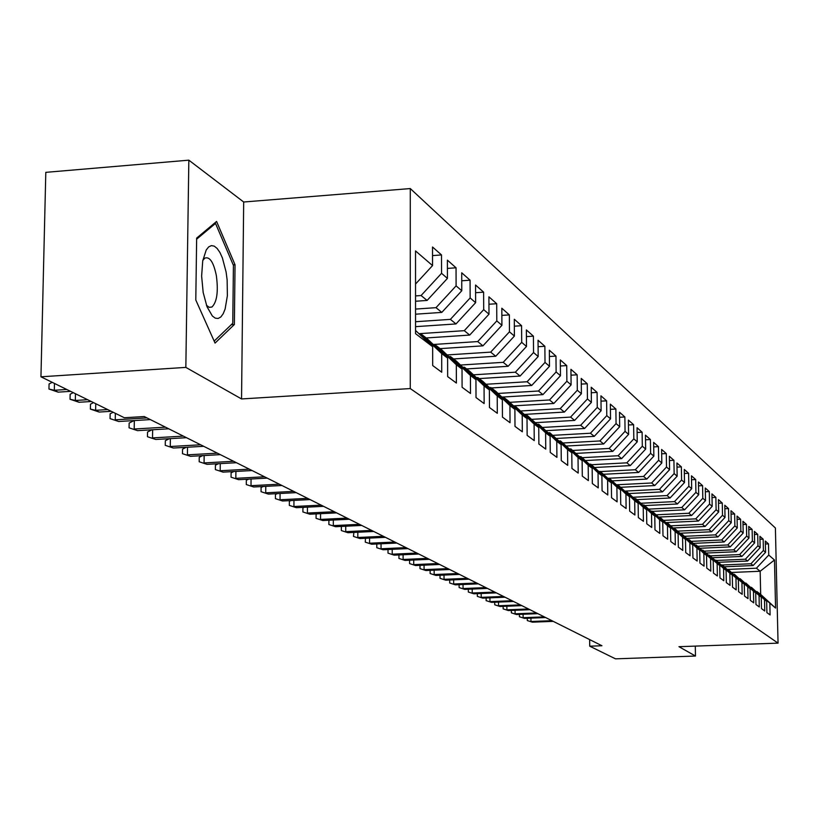 <?xml version="1.0" encoding="UTF-8"?>
<svg xmlns="http://www.w3.org/2000/svg" width="819" height="819" viewBox="0 0 819 819"><rect width="100%" height="100%" fill="white"/><g stroke="black" fill="none" stroke-linecap="round" stroke-linejoin="round"><path stroke-width="1.23" d="M188.841 160.166L185.841 367.393L241.544 398.945L243.683 202.006L188.841 160.166L45.803 172.348L40.95 376.801L124.345 417.741L144.257 416.543L601.945 645.751L589.731 646.191L615.489 658.834L695.464 656.039L695.29 646.109M243.683 202.006L410.288 188.565L775.398 528.009L778.05 643.14L410.268 388.564L410.288 188.565M731.787 572.461L760.165 571.252L774.477 559.991L768.744 555.057L768.488 543.877L765.304 541.062L765.56 552.313L763.41 550.46L763.154 539.168L759.899 536.291L760.155 547.655L757.954 545.761L757.708 534.346L754.381 531.408L754.627 542.895L752.385 540.97L752.129 529.422L748.73 526.422L748.976 538.032L746.682 536.056L746.437 524.385L742.946 521.314L743.191 533.056L740.847 531.029L740.601 519.236L737.039 516.083L737.284 527.968L734.878 525.89L734.633 513.963L730.988 510.739L731.224 522.747L728.767 520.628L728.521 508.568L724.784 505.262L725.03 517.413L722.512 515.243L722.266 503.04L718.447 499.651L718.683 511.947L716.103 509.725L715.867 497.379L711.946 493.918L712.182 506.357L709.541 504.074L709.305 491.574L705.282 488.032L705.517 500.614L702.804 498.28L702.579 485.636L698.464 482.002L698.689 494.737L695.915 492.342L695.679 479.545L691.461 475.819L691.686 488.708L688.84 486.251L688.615 473.3L684.285 469.471L684.51 482.524L681.592 480.006L681.367 466.891L676.924 462.96L677.149 476.187L674.139 473.597L673.924 460.319L669.369 456.285L669.584 469.676L666.502 467.025L666.287 453.562L661.609 449.436L661.824 462.991L658.66 460.268L658.445 446.642L653.644 442.393L653.849 456.132L650.603 453.337L650.399 439.527L645.454 435.155L645.659 449.078L642.321 446.201L642.116 432.207L637.049 427.723L637.243 441.83L633.814 438.882L633.619 424.692L628.398 420.086L628.593 434.377L625.061 431.347L624.866 416.973L619.502 412.223L619.696 426.719L616.062 423.597L615.878 409.019L610.35 404.136L610.534 418.837L606.797 415.612L606.613 400.839L600.931 395.812L601.115 410.718L597.266 407.401L597.082 392.414L591.226 387.244L591.4 402.364L587.438 398.945L587.264 383.742L581.234 378.409L581.398 393.744L577.313 390.233L577.149 374.805L570.935 369.308L571.099 384.869L566.881 381.244L566.728 365.591L560.309 359.92L560.462 375.716L556.121 371.98L555.968 356.091L549.354 350.235L549.498 366.277L545.014 362.418L544.87 346.283L538.042 340.243L538.175 356.531L533.548 352.539L533.415 336.159L526.361 329.924L526.484 346.468L521.703 342.342L521.58 325.696L514.291 319.256L514.404 336.066L509.459 331.808L509.357 314.895L501.822 308.231L501.914 325.307L496.805 320.905L496.703 303.716L488.912 296.826L488.994 314.189L483.701 309.633L483.619 292.158L475.552 285.022L475.624 302.672L470.147 297.952L470.075 280.19L461.721 272.799L461.773 290.745L456.101 285.862L456.05 267.793L447.389 260.135L447.43 278.388L441.543 273.321L441.502 254.934L432.524 247L432.545 265.581L415.53 284.05M774.477 559.991L775.573 608.077L756.336 591.574M432.545 265.581L415.53 250.931L415.55 333.671L432.657 346.713L432.678 365.53L441.728 372.225L441.697 353.603L447.614 358.108L447.655 376.597L456.378 383.046L456.326 364.752L462.029 369.103L462.09 387.274L470.505 393.489L470.434 375.501L475.941 379.699L476.013 397.563L484.142 403.572L484.06 385.882L489.373 389.936L489.465 407.504L497.307 413.308L497.215 395.915L502.344 399.826L502.446 417.106L510.032 422.706L509.92 405.6L514.885 409.387L514.997 426.382L522.327 431.808L522.215 414.967L527.016 418.632L527.139 435.36L534.234 440.602L534.101 424.027L538.748 427.569L538.882 444.041L545.751 449.119L545.608 432.801L550.112 436.23L550.255 452.446L556.91 457.36L556.756 441.298L561.117 444.625L561.271 460.585L567.71 465.356L567.557 449.529L571.785 452.753L571.949 468.478L578.194 473.095L578.03 457.504L582.125 460.636L582.299 476.136L588.359 480.61L588.185 465.243L592.157 468.273L592.332 483.548L598.218 487.899L598.034 472.758L601.893 475.696L602.078 490.755L607.79 494.973L607.606 480.047L611.353 482.903L611.537 497.747L617.086 501.842L616.891 487.131L620.536 489.905L620.73 504.545L626.115 508.527L625.921 494.011L629.453 496.703L629.657 511.138L634.889 515.008L634.694 500.696L638.134 503.316L638.339 517.557L643.427 521.324L643.222 507.196L646.57 509.746L646.775 523.802L651.729 527.456L651.514 513.523L654.77 516.001L654.985 529.873L659.807 533.435L659.592 519.676L662.766 522.092L662.981 535.78L667.669 539.25L667.454 525.665L670.536 528.02L670.761 541.533L675.337 544.911L675.112 531.5L678.112 533.793L678.337 547.133L682.79 550.419L682.565 537.182L685.493 539.414L685.728 552.59L690.069 555.794L689.833 542.721L692.69 544.901L692.925 557.913L697.153 561.035L696.918 548.126L699.702 550.245L699.938 563.093L704.064 566.144L703.828 553.388L706.541 555.456L706.777 568.151L710.8 571.13L710.564 558.527L713.216 560.544L713.451 573.085L717.383 575.992L717.137 563.533L719.727 565.509L719.962 577.897L723.801 580.732L723.556 568.427L726.084 570.352L726.32 582.606L730.067 585.37L729.821 573.198L732.288 575.081L732.534 587.192L736.189 589.895L735.943 577.866L738.349 579.698L738.595 591.676L742.168 594.307L741.922 582.422L744.266 584.213L744.522 596.048L748.003 598.628L747.757 586.865L750.061 588.626L750.306 600.327L753.715 602.845L753.47 591.216L755.712 592.936L755.968 604.514L759.295 606.971L759.049 595.474L761.24 597.143L761.496 608.599L764.751 611.015L764.506 599.631L766.656 601.269L766.901 612.602L770.095 614.956L769.84 603.695M415.54 295.925L421.079 295.536L427.108 300.44L415.54 301.249M441.543 273.321L421.079 295.536M447.43 278.388L427.108 300.44M432.657 346.713L415.55 330.456M415.54 309.08L435.995 307.668L441.81 312.397L415.54 314.199M456.101 285.862L435.995 307.668M461.773 290.745L441.81 312.397M441.697 353.603L421.099 334.039L419.43 334.152M421.099 334.039L427.149 338.677L447.614 358.108M415.54 321.734L450.389 319.369L455.999 323.935L415.54 326.658M470.147 297.952L450.389 319.369M475.624 302.672L455.999 323.935M456.326 364.752L436.056 345.505L434.449 345.608M436.056 345.505L441.881 349.979L462.029 369.103M418.949 333.691L464.281 330.671L469.707 335.073L426.208 337.96M483.701 309.633L464.281 330.671M488.994 314.189L469.707 335.073M470.434 375.501L450.481 356.562L448.935 356.664M450.481 356.562L456.111 360.882L475.941 379.699M433.271 344.492L477.702 341.574L482.944 345.843L440.131 348.628M496.805 320.905L477.702 341.574M501.914 325.307L482.944 345.843M484.06 385.882L464.404 367.24L462.909 367.342M464.404 367.24L469.84 371.416L489.373 389.936M447.113 354.934L490.673 352.129L495.741 356.245L453.583 358.947M509.459 331.808L490.673 352.129M514.404 336.066L495.741 356.245M497.215 395.915L477.856 377.559L476.412 377.651M477.856 377.559L483.108 381.582L502.344 399.826M460.483 365.039L503.214 362.326L508.118 366.308L466.595 368.929M521.703 342.342L503.214 362.326M526.484 346.468L508.118 366.308M509.92 405.6L490.847 387.52L489.455 387.612M490.847 387.52L495.925 391.421L514.885 409.387M473.423 374.815L515.356 372.195L520.096 376.054L479.197 378.593M533.548 352.539L515.356 372.195M538.175 356.531L520.096 376.054M522.215 414.967L503.419 397.164L502.078 397.246M503.419 397.164L508.333 400.931L527.016 418.632M485.943 384.275L527.098 381.746L531.695 385.483L491.4 387.95M545.014 362.418L527.098 381.746M549.498 366.277L531.695 385.483M534.101 424.027L515.581 406.49L514.281 406.562M515.581 406.49L538.748 427.569M498.075 393.448L538.482 391.001L542.936 394.625L501.914 397.092M556.121 371.98L538.482 391.001M560.462 375.716L542.936 394.625M545.608 432.801L527.354 415.509L526.095 415.591M527.354 415.509L550.112 436.23M509.817 402.334L549.518 399.969L553.828 403.48L513.544 405.866M566.881 381.244L549.518 399.969M571.099 384.869L553.828 403.48M556.756 441.298L538.748 424.252L537.54 424.324M538.748 424.252L561.117 444.625M521.201 410.954L560.206 408.671L564.393 412.07L524.825 414.383M577.313 390.233L560.206 408.671M581.398 393.744L564.393 412.07M567.557 449.529L549.805 432.729L548.628 432.801M549.805 432.729L571.785 452.753M532.248 419.318L570.577 417.096L574.641 420.403L535.759 422.645M587.438 398.945L570.577 417.096M591.4 402.364L574.641 420.403M578.03 457.504L560.513 440.939L559.367 441.011M560.513 440.939L582.125 460.636M542.905 427.436L580.651 425.286L584.592 428.491L546.365 430.661M597.266 407.401L580.651 425.286M601.115 410.718L584.592 428.491M588.185 465.243L570.904 448.914L569.799 448.976M570.904 448.914L592.157 468.273M553.194 435.329L590.427 433.231L594.256 436.353L556.674 438.452M606.797 415.612L590.427 433.231M610.534 418.837L594.256 436.353M598.034 472.758L580.988 456.644L579.913 456.695M580.988 456.644L601.893 475.696M563.185 442.987L599.918 440.95L603.634 443.98L566.676 446.017M616.062 423.597L599.918 440.95M619.696 426.719L603.634 443.98M607.606 480.047L590.775 464.148L589.731 464.199M590.775 464.148L611.353 482.903M572.901 450.44L609.141 448.454L612.755 451.392L576.392 453.378M625.061 431.347L609.141 448.454M628.593 434.377L612.755 451.392M616.891 487.131L600.286 471.437L599.273 471.488M600.286 471.437L620.536 489.905M582.34 457.678L618.11 455.743L621.631 458.609L585.841 460.534M633.814 438.882L618.11 455.743M637.243 441.83L621.631 458.609M625.921 494.011L609.52 478.521L608.537 478.572M609.52 478.521L629.453 496.703M591.523 464.721L626.832 462.837L630.251 465.622L595.034 467.485M642.321 446.201L626.832 462.837M645.659 449.078L630.251 465.622M634.694 500.696L618.499 485.411L617.546 485.452M618.499 485.411L638.134 503.316M600.46 471.57L635.319 469.737L638.646 472.45L603.961 474.262M650.603 453.337L635.319 469.737M653.849 456.132L638.646 472.45M643.222 507.196L627.231 492.106L626.3 492.147M627.231 492.106L646.57 509.746M608.23 478.286L643.57 476.453L646.815 479.084L612.571 480.855M658.66 460.268L643.57 476.453M661.824 462.991L646.815 479.084M651.514 513.523L635.728 498.617L634.827 498.658M635.728 498.617L654.77 516.001M616.82 484.776L651.617 482.985L654.77 485.554L620.945 487.285M666.502 467.025L651.617 482.985M669.584 469.676L654.77 485.554M659.592 519.676L643.99 504.954L643.12 505.006M643.99 504.954L662.766 522.092M625.184 491.093L659.449 489.352L662.52 491.861L629.105 493.54M674.139 473.597L659.449 489.352M677.149 476.187L662.52 491.861M667.454 525.665L652.047 511.128L651.187 511.169M652.047 511.128L670.536 528.02M633.322 497.246L667.076 495.556L670.075 497.993L637.059 499.641M681.592 480.006L667.076 495.556M684.51 482.524L670.075 497.993M675.112 531.5L659.879 517.137L659.049 517.178M659.879 517.137L678.112 533.793M641.257 503.245L674.508 501.607L677.426 503.982L644.809 505.589M688.84 486.251L674.508 501.607M691.686 488.708L677.426 503.982M682.565 537.182L667.516 522.993L666.707 523.034M667.516 522.993L685.493 539.414M648.996 509.101L681.756 507.504L684.602 509.817L652.374 511.384M695.915 492.342L681.756 507.504M698.689 494.737L684.602 509.817M689.833 542.721L674.958 528.705L674.17 528.736M674.958 528.705L692.69 544.901M656.531 514.803L688.83 513.247L691.605 515.509L658.937 517.076M702.804 498.28L688.83 513.247M705.517 500.614L691.605 515.509M696.918 548.126L682.217 534.264L681.449 534.305M682.217 534.264L699.702 550.245M663.881 520.372L695.72 518.857L698.433 521.058L666.236 522.583M709.541 504.074L695.72 518.857M712.182 506.357L698.433 521.058M703.828 553.388L689.291 539.69L688.544 539.721M689.291 539.69L706.541 555.456M671.058 525.808L702.456 524.324L705.098 526.474L673.351 527.968M716.103 509.725L702.456 524.324M718.683 511.947L705.098 526.474M710.564 558.527L695.464 545.014M696.191 544.983L713.216 560.544M678.06 531.111L709.019 529.668L711.598 531.766L680.302 533.22M722.512 515.243L709.019 529.668M725.03 517.413L711.598 531.766M717.137 563.533L702.211 550.184M702.927 550.143L719.727 565.509M684.858 536.291L715.437 534.879L717.956 536.936L687.08 538.349M728.767 520.628L715.437 534.879M731.224 522.747L717.956 536.936M723.556 568.427L708.804 555.221M709.5 555.19L726.084 570.352M691.461 541.349L721.693 539.977L724.16 541.973L693.703 543.366M734.878 525.89L721.693 539.977M737.284 527.968L724.16 541.973M729.821 573.198L715.243 560.135M715.919 560.114L732.288 575.081M697.911 546.304L727.815 544.952L730.22 546.908L700.173 548.259M740.847 531.029L727.815 544.952M743.191 533.056L730.22 546.908M735.943 577.866L721.519 564.946M722.184 564.915L738.349 579.698M704.207 551.136L733.793 549.815L736.148 551.73L706.49 553.04M746.682 536.056L733.793 549.815M748.976 538.032L736.148 551.73M741.922 582.422L727.661 569.635M728.306 569.614L744.266 584.213M710.37 555.855L739.639 554.565L741.942 556.439L712.673 557.719M752.385 540.97L739.639 554.565M754.627 542.895L741.942 556.439M747.757 586.865L733.66 574.221M734.295 574.201L750.061 588.626M716.4 560.472L745.351 559.213L747.604 561.035L718.713 562.295M757.954 545.761L745.351 559.213M760.155 547.655L747.604 561.035M753.47 591.216L739.526 578.705M740.141 578.685L755.712 592.936M722.286 564.997L750.941 563.759L753.142 565.54L724.61 566.779M763.41 550.46L750.941 563.759M765.56 552.313L753.142 565.54M759.049 595.474L745.249 583.097M745.863 583.067L761.24 597.143M727.456 569.44L756.408 568.202L760.165 571.252L760.677 594.43L756.92 591.553M768.744 555.057L756.408 568.202M764.506 599.631L750.859 587.377M751.453 587.356L766.656 601.269M185.841 367.393L40.95 376.801M778.05 643.14L678.961 646.693L695.464 656.039M241.544 398.945L410.268 388.564M589.649 639.588L589.731 646.191M775.573 608.077L760.677 594.43M234.367 324.519L235.043 264.772L216.585 221.447L196.652 238.094L195.792 300L215.049 343.079L234.367 324.519L231.255 324.733M768.488 543.877L765.366 544.021M763.154 539.168L759.971 539.311M757.708 534.346L754.442 534.5M752.129 529.422L748.791 529.586M746.437 524.385L743.017 524.549M740.601 519.236L737.1 519.4M734.633 513.963L731.05 514.137M728.521 508.568L724.856 508.742M722.266 503.04L718.509 503.224M715.867 497.379L712.018 497.563M709.305 491.574L705.354 491.779M702.579 485.636L698.525 485.841M695.679 479.545L691.533 479.76M688.615 473.3L684.356 473.515M681.367 466.891L676.996 467.117M673.924 460.319L669.43 460.554M666.287 453.562L661.68 453.818M658.445 446.642L653.705 446.898M650.399 439.527L645.526 439.793M642.116 432.207L637.11 432.493M633.619 424.692L628.46 424.989M624.866 416.973L619.573 417.27M615.878 409.019L610.421 409.336M606.613 400.839L600.992 401.167M597.082 392.414L591.298 392.762M587.264 383.742L581.295 384.101M577.149 374.805L570.997 375.184M566.728 365.591L560.37 365.991M555.968 356.091L549.406 356.5M544.87 346.283L538.093 346.713M533.415 336.159L526.412 336.619M521.58 325.696L514.342 326.187M509.357 314.895L501.863 315.397M496.703 303.716L488.953 304.248M483.619 292.158L475.583 292.721M470.075 280.19L461.742 280.784M456.05 267.793L447.399 268.417M441.502 254.934L432.534 255.6M233.22 264.906L235.043 264.772M530.927 618.13L530.947 621.498L551.904 620.689M532.34 622.174L527.293 620.556L532.34 622.174L553.255 621.365M527.293 620.556L527.282 618.273M523.085 614.25L523.106 617.69L544.266 616.861M524.529 618.386L519.42 616.748L524.529 618.386L545.659 617.557M519.42 616.748L519.41 614.404M515.069 610.288L515.09 613.81L536.476 612.96M516.543 614.516L511.373 612.847L516.543 614.516L537.888 613.666M511.373 612.847L511.363 610.431M203.173 292.496L207.023 306.777L212.377 316.032L215.284 318.161L218.151 318.478L220.833 316.984L223.198 313.749L225.133 308.958L227.375 295.741L227.139 279.903L226.085 271.949L222.379 257.862L219.891 252.426L217.137 248.454L214.24 246.13L211.363 245.608L208.64 246.928L206.214 250.02L202.723 260.892L201.628 276.085L203.173 292.496M206.46 305.272L209.193 307.34L211.855 307.074C216.974 302.16 218.468 291.656 216.349 275.583C213.585 262.244 209.766 256.419 204.883 258.108L202.815 260.381M214.107 223.515L215.51 223.413L233.425 265.366L232.76 323.29L214.168 341.093M196.632 239.189L215.51 223.413M506.879 606.234L506.9 609.827L528.501 608.967M508.384 610.554L503.153 608.865L508.384 610.554L529.954 609.694M503.153 608.865L503.132 606.377M498.505 602.088L498.525 605.763L520.352 604.883M500.051 606.51L494.737 604.801L500.051 606.51L521.836 605.63M494.737 604.801L494.727 602.241M489.936 597.839L489.957 601.617L512.018 600.716M491.513 602.364L486.138 600.634L491.513 602.364L513.533 601.474M486.138 600.634L486.128 597.993M481.173 593.499L481.193 597.358L503.49 596.447M482.79 598.136L477.344 596.375L482.79 598.136L505.036 597.215M477.344 596.375L477.334 593.652M472.215 589.056L472.225 593.007L494.768 592.076M473.853 593.806L468.335 592.014L473.853 593.806L496.345 592.864M468.335 592.014L468.325 589.219M463.032 584.5L463.052 588.554L485.831 587.602M464.721 589.373L459.121 587.561L464.721 589.373L487.459 588.411M459.121 587.561L459.111 584.674M453.644 579.842L453.654 583.998L476.689 583.015M455.364 584.827L449.692 582.995L455.364 584.827L478.347 583.855M449.692 582.995L449.682 580.016M444.021 575.071L444.031 579.33L467.321 578.327M445.782 580.18L440.028 578.316L445.782 580.18L469.021 579.176M440.028 578.316L440.018 575.245M434.162 570.178L434.172 574.549L457.729 573.525M435.964 575.419L430.129 573.525L435.964 575.419L459.469 574.395M430.129 573.525L430.129 570.352M424.068 565.161L424.068 569.645L447.891 568.601M425.911 570.536L419.993 568.621L425.911 570.536L449.682 569.492M419.993 568.621L419.983 565.345M413.718 560.022L413.718 564.629L437.817 563.554M415.602 565.54L409.592 563.585L415.602 565.54L439.649 564.465M409.592 563.585L409.592 560.206M403.102 554.75L403.102 559.479L427.477 558.374M405.036 560.411L398.935 558.435L405.036 560.411L429.361 559.316M398.935 558.435L398.945 554.944M392.219 549.344L392.219 554.197L416.881 553.071M394.195 555.159L388.011 553.142L394.195 555.159L418.806 554.033M388.011 553.142L388.011 549.539M381.05 543.785L381.04 548.771L405.999 547.624M383.077 549.764L376.801 547.716L383.077 549.764L407.985 548.607M376.801 547.716L376.801 543.99M369.594 538.083L369.584 543.212L394.84 542.035M371.662 544.226L365.284 542.147L371.662 544.226L396.867 543.048M365.284 542.147L365.458 538.278M357.831 532.227L357.811 537.499L383.374 536.291M359.95 538.544L353.47 536.425L359.95 538.544L385.462 537.336M353.47 536.425L353.849 532.422M345.741 526.218L345.72 531.644L371.601 530.395M347.921 532.708L341.339 530.558L347.921 532.708L373.751 531.47M341.339 530.558L341.359 526.668L341.922 526.402M333.333 520.034L333.302 525.614L359.51 524.334M335.565 526.709L328.88 524.518L335.565 526.709L361.711 525.44M328.88 524.518L328.9 520.577L329.678 520.219M320.567 513.677L320.536 519.42L347.082 518.11M322.86 520.546L316.062 518.325L322.86 520.546L349.344 519.246M316.062 518.325L316.093 514.322L317.107 513.851M307.453 507.135L307.412 513.052L334.295 511.711M309.807 514.219L302.897 511.947L309.807 514.219L336.619 512.878M302.897 511.947L302.917 507.893L304.177 507.309M293.96 500.409L293.919 506.511L321.14 505.128M296.376 507.698L289.342 505.395L296.376 507.698L323.536 506.326M289.342 505.395L289.373 501.279L290.888 500.573M280.078 493.488L280.026 499.764L307.616 498.351M282.555 500.993L275.409 498.648L282.555 500.993L310.073 499.58M275.409 498.648L275.44 494.481L277.221 493.632M265.786 486.353L265.725 492.833L293.683 491.369M268.335 494.092L261.056 491.697L268.335 494.092L296.222 492.639M261.056 491.697L261.097 487.479L263.155 486.486M251.064 479.002L251.003 485.687L279.33 484.183M253.685 486.988L246.284 484.551L253.685 486.988L281.951 485.493M246.284 484.551L246.324 480.262L248.679 479.125M235.903 471.427L235.831 478.327L264.547 476.781M238.595 479.668L231.05 477.18L238.595 479.668L267.24 478.132M231.05 477.18L231.101 472.829L233.763 471.539M220.28 463.605L220.188 470.741L249.314 469.154M223.044 472.123L215.366 469.584L223.044 472.123L252.088 470.546M215.366 469.584L215.417 465.172L218.407 463.718M204.156 455.548L204.064 462.919L233.589 461.281M207.002 464.342L199.181 461.752L207.002 464.342L236.456 462.715M199.181 461.752L199.242 457.278L202.569 455.64M187.531 447.225L187.428 454.842L217.373 453.163M190.458 456.316L182.483 453.675L190.458 456.316L220.331 454.637M182.483 453.675L182.555 449.129L186.241 447.297M170.372 438.626L170.25 446.519L200.635 444.778M173.382 448.034L165.254 445.331L173.382 448.034L203.685 446.304M165.254 445.331L165.325 440.714L169.39 438.687M152.641 429.75L152.508 437.909L183.343 436.117M155.743 439.475L147.461 436.722L155.743 439.475L186.497 437.694M147.461 436.722L147.533 432.033L151.996 429.78M134.326 420.556L134.183 429.013L165.469 427.16M137.52 430.64L129.064 427.815L137.52 430.64L168.734 428.798M129.064 427.815L129.156 423.054L134.029 420.577M115.356 413.329L115.233 419.819L146.99 417.905M118.683 421.498L110.053 418.622L118.683 421.498L150.358 419.594M110.053 418.622L110.145 413.779L113.145 412.244M95.762 403.706L95.628 410.309L107.709 409.572M99.201 412.049L90.387 409.101L95.628 410.309L99.201 412.049L111.251 411.312M90.387 409.101L90.489 404.176L93.53 402.61M75.471 393.755L75.328 400.471L87.602 399.703M79.034 402.262L70.035 399.252L75.328 400.471L79.034 402.262L91.267 401.505M70.035 399.252L70.147 394.246L73.219 392.639M54.474 383.435L54.31 390.274L66.779 389.475M58.149 392.137L48.956 389.045L54.31 390.274L58.149 392.137L70.577 391.349M48.956 389.045L49.068 383.957L52.191 382.319M209.009 307.279L211.855 307.074"/></g></svg>
